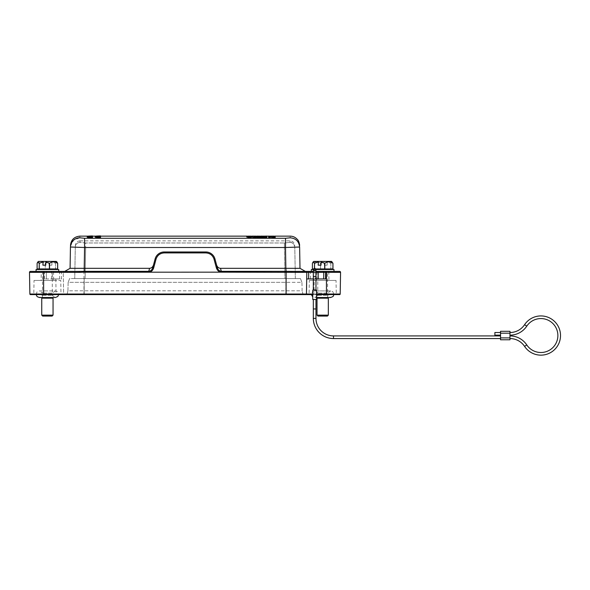 <?xml version="1.0" encoding="UTF-8"?>
<svg xmlns="http://www.w3.org/2000/svg" width="590" height="590" viewBox="0 0 590 590"><rect width="100%" height="100%" fill="white"/><g stroke="black" fill="none" stroke-linecap="round" stroke-linejoin="round"><path stroke-width="0.44" stroke-dasharray="2.95 2.21" d="M100.566 237.409L96.856 237.224L96.753 236.273M96.856 237.224L99.585 237.224L99.504 236.273M100.566 236.841C93.655 237.04 93.655 237.276 100.566 237.541M99.585 237.224L96.856 237.099L100.566 236.944M96.856 237.099L96.753 236.162M99.585 237.099L99.504 236.162M275.206 237.032L274.003 237.032L274.092 236.096M274.003 237.032L274.092 236.487M274.003 237.416L269.837 237.032L269.8 236.096M269.837 237.032L268.612 237.032M260.736 237.106L262.026 237.32L259.512 237.32L260.736 237.106L260.721 236.14M259.512 237.32L259.386 236.383M262.026 237.32L262.152 236.383M264.807 237.564L261.377 237.032L261.326 236.096M261.377 237.032L260.116 237.032L260.168 236.096M260.116 237.032L256.901 237.564M336.433 272.359L326.447 272.359L326.447 271.4L311.365 271.4L339.626 271.4M311.365 269.512L333.992 269.512M314.477 269.512L331.351 269.512L314.477 269.512M315.967 269.512L313.327 269.512M331.41 268.944L313.438 268.944L331.41 268.944M313.393 268.944L315.901 268.944M332.952 268.944L312.398 268.944M314.544 268.044L314.544 268.944M314.448 268.944L314.448 268.052M312.398 263.288L312.449 268.944M320.532 268.944L320.532 263.288C317.855 261.444 315.163 261.444 312.449 263.288M320.532 263.288L320.68 268.944M320.68 263.288L324.316 261.997L324.316 265.175L327.17 265.175L327.17 261.997L330.806 263.288L330.806 268.944M330.806 263.288L330.909 268.944M332.281 262.056L330.909 263.288M331.632 261.407L313.718 261.407M326.978 261.407L327.17 261.997M327.17 265.175L324.316 265.175M324.316 261.997L324.124 261.407M30.444 271.4L58.093 271.4M36.086 269.512L58.705 269.512M39.191 269.512L56.072 269.512L39.191 269.512M56.131 268.944L38.158 268.944L56.131 268.944M37.141 268.944L37.17 263.288C39.884 261.444 42.576 261.444 45.246 263.288L45.246 268.944L37.17 268.944M57.673 268.944L45.246 268.944M45.246 263.288L45.401 268.944M45.401 263.288L49.036 261.997L49.036 265.175L51.891 265.175L51.891 261.997L55.526 263.288L55.526 268.944M55.526 263.288L55.63 268.944M57.001 262.056L55.63 263.288M56.352 261.407L38.438 261.407M51.691 261.407L51.891 261.997M51.891 265.175L49.036 265.175M49.036 261.997L48.845 261.407M75.284 247.018L85.646 247.579L75.291 247.018L74.738 278.561L75.284 247.018C75.609 244.208 77.179 242.674 79.997 242.402C77.179 242.674 75.609 244.208 75.284 247.018L75.291 247.018M85.646 242.977L79.997 242.402C80.034 240.337 80.034 240.337 79.997 242.402C80.034 240.337 80.034 240.337 79.997 242.402L85.646 242.977L85.646 247.579L85.646 242.977L284.424 242.977L85.646 242.977M284.424 247.579L294.786 247.018L284.424 247.579L284.424 242.977L290.074 242.402L284.424 242.977L284.424 247.579L85.646 247.579L284.424 247.579L284.97 278.561L295.339 278.561L294.786 247.018C293.916 243.729 292.345 242.188 290.074 242.402C290.037 240.337 290.037 240.337 290.074 242.402C290.037 240.337 290.037 240.337 290.074 242.402C292.898 242.674 294.469 244.208 294.786 247.018L295.339 278.561L284.97 278.561L284.424 247.579M285.907 278.561L69.642 278.561L68.138 282.337L285.907 282.337L68.138 282.337L67.946 290.818L302.124 290.818L301.94 282.337L285.907 282.337L301.94 282.337L302.124 290.818L67.946 290.818L67.002 294.587L84.164 294.587L67.002 294.587L67.946 290.818L68.138 282.337L69.642 278.561L300.428 278.561L301.94 282.337L300.428 278.561L285.907 278.561L285.907 282.337L285.907 278.561M74.738 278.561L284.97 278.561L74.738 278.561M316.535 294.587L312.766 294.587M305.915 294.587L306.446 294.034L306.822 272.359L305.878 271.4M323.674 278.937L323.792 272.359L323.674 278.937L314.249 278.937L313.983 294.034L312.766 294.034L316.535 294.034L313.983 294.034L313.983 294.587M30.444 294.587L64.192 294.587L63.632 294.034L63.248 272.359L61.367 272.359L61.478 278.937L44.508 278.937L61.478 278.937M56.087 294.587L56.087 294.034L63.632 294.034L63.248 272.359L64.192 271.4L63.713 271.4M61.552 294.587L33.246 294.587L61.552 294.587L43.623 294.587L61.544 294.587L60.991 294.034L33.8 294.034L60.977 294.034L60.755 280.449L47.399 280.449L60.755 280.449M336.035 280.449L322.678 280.449L336.035 280.449L336.271 294.034L322.678 294.034L336.271 294.034L336.838 294.587L311.889 294.587M303.068 294.587L302.124 290.818L303.068 294.587L84.164 294.587L303.068 294.587M51.92 278.937L51.92 272.359L46.278 272.359L46.396 278.937L46.278 272.359L44.398 272.359L44.508 278.937M55.689 278.937C60.726 278.937 60.726 278.937 55.689 278.937C60.726 278.937 60.726 278.937 55.689 278.937C50.659 278.937 50.659 278.937 55.689 278.937C50.659 278.937 50.659 278.937 55.689 278.937M314.249 278.937L308.592 278.937M315.967 276.452L313.327 276.452L313.327 278.937L315.967 278.937L315.967 276.452L313.327 276.452L315.967 276.452L315.967 272.322M314.382 278.937L315.716 278.937L313.74 278.937L314.647 277.58L315.716 278.937L318.283 278.937L318.165 272.322L310.591 272.322L313.659 272.322L313.74 271.4L319.094 271.4L313.74 271.4M339.825 272.359L340.57 272.359L340.194 294.034A0.568 0.568 0 0 1 339.626 294.587A0.568 0.568 0 0 0 340.194 294.034L309.086 294.034L308.518 294.587L333.969 294.587L332.841 291.711L330.688 290.914L314.662 290.914L312.309 291.903L311.387 294.587L333.969 294.587M286.098 294.587L64.192 294.587A0.568 0.568 0 0 1 63.632 294.034L64.177 294.587M311.321 294.587L306.328 294.587M55.821 278.937L56.087 294.034L29.876 294.034L29.5 272.359L39.139 272.359M33.637 272.359L30.245 272.359M34.036 280.449L47.399 280.449L34.036 280.449L33.8 294.034L33.239 294.587M53.683 280.449L41.108 280.449L53.683 280.449L53.52 271.4L47.399 271.4L53.52 271.4M55.689 272.322L59.479 272.322L55.689 272.322M309.322 280.449L322.678 280.449L309.322 280.449L309.086 294.034L322.678 294.034M316.388 280.449L328.962 280.449L316.388 280.449L316.55 271.4L328.807 271.4L316.55 271.4M315.643 271.4L315.761 272.322L318.165 272.322L319.094 271.4M315.761 272.322L314.647 273.089L313.659 272.322M147.67 272.16L148.761 271.334L148.754 272.16L221.309 272.16C219.096 272.16 217.459 270.751 216.39 267.926L214.052 259.209C212.725 255.286 209.988 253.191 205.858 252.918L164.212 252.918C160.082 253.191 157.346 255.286 156.018 259.209L153.68 267.926C152.618 270.744 150.981 272.16 148.754 272.16L63.248 272.344A0.944 0.944 -90 0 1 64.192 271.4A0.944 0.944 -90 0 0 63.248 272.344L63.978 271.422M43.623 294.587L43.623 271.4L58.705 271.4M51.92 272.344L51.92 271.4L61.397 271.4L61.367 272.359L46.278 272.344L47.222 271.4A0.944 0.944 -90 0 0 46.278 272.344A0.944 0.944 -90 0 1 47.222 271.4M78.072 272.233L78.197 271.4L67.946 271.4L67.179 272.344L63.248 272.344M55.689 271.4C61.773 271.4 61.773 271.4 55.689 271.4C61.773 271.4 61.773 271.4 55.689 271.4C49.612 271.4 49.612 271.4 55.689 271.4C49.612 271.4 49.612 271.4 55.689 271.4M300 268.317L305.332 271.4L287.957 271.4L287.905 272.233L290.582 272.359L290.582 271.4L304.197 271.4M328.822 272.344L326.447 272.344L326.447 294.587M323.792 272.359L322.848 271.4M315.967 271.4L313.327 271.4M153.68 267.926L152.773 267.683L155.104 258.966C156.586 254.607 159.625 252.277 164.212 251.974L205.858 251.974C210.453 252.277 213.484 254.607 214.967 258.966L217.304 267.683C217.953 269.837 219.288 271.053 221.309 271.334L221.309 272.16L222.415 272.167L221.309 271.334L220.498 268.317L285.855 268.317L285.855 272.167L222.423 272.167M287.905 272.233L285.855 272.167M84.215 272.167L84.215 271.334L78.197 271.4M287.957 271.4L221.309 271.334M295.162 268.354L285.855 268.317L285.494 238.286L290.199 237.8C290.162 235.587 290.162 235.587 290.199 237.8C291.585 237.586 298.857 238.626 299.624 247.018C299.587 244.865 299.587 244.865 299.624 247.018L285.494 247.498L84.577 247.498L84.215 271.334L148.761 271.334C150.789 271.053 152.124 269.837 152.773 267.683L155.104 258.966C156.586 254.607 159.625 252.277 164.212 251.974A9.425 9.425 0 0 0 155.104 258.966L156.018 259.209M214.052 259.209L214.967 258.966A9.425 9.425 0 0 0 205.858 251.974C210.453 252.277 213.484 254.607 214.967 258.966L216.56 264.903C217.26 267.027 218.58 268.162 220.498 268.317M216.39 267.926L217.304 267.683M69.406 271.4L64.893 271.4M148.761 271.334L149.572 268.317L70.077 268.317L64.745 271.4M164.212 251.974L205.858 251.974L164.212 251.974L164.212 252.918M149.572 268.317C151.497 268.162 152.81 267.027 153.518 264.903L152.773 267.683M214.967 258.966L216.56 264.903M74.347 247.276L70.446 247.018L70.077 268.317M285.494 238.286L84.577 238.286L84.577 247.498L74.554 247.284M84.577 238.286L79.871 237.8L73.647 240.137L70.527 245.986M52.031 293.112L42.495 293.112L52.031 293.112M42.76 271.4L52.296 271.4L42.76 271.4M52.031 297.419L42.495 297.419L52.031 297.419M42.76 295.31L52.296 295.31L42.76 295.31M41.743 298.171L53.048 298.171M53.048 315.141L41.743 315.141M42.679 316.085L52.112 316.085M41.271 271.4L47.399 271.4L41.271 271.4L41.108 280.449M313.327 290.096L315.967 290.096L313.6 289.992M312.766 290.096L316.535 290.096L316.535 299.521L312.766 299.521M315.967 299.521L313.327 299.521L315.967 299.521L313.327 299.521L315.967 299.521L315.967 308.954L313.327 308.954M509.967 332.524L509.967 335.157L509.967 332.524M509.967 335.917L509.967 338.557L509.967 335.917M509.967 331.292L509.967 339.781M494.885 335.157L494.885 332.524M500.541 331.292L500.541 339.781M500.541 333.837L500.541 335.157L500.541 333.837M500.541 337.237L500.541 338.557L500.541 337.237M327.31 293.112L317.774 293.112L327.31 293.112M318.04 271.4L327.575 271.4L318.04 271.4M327.31 297.419L317.774 297.419L327.31 297.419M318.04 295.31L327.575 295.31L318.04 295.31M317.022 298.171L328.335 298.171M328.335 315.141L317.022 315.141M317.966 316.085L327.391 316.085M310.48 278.937L310.591 272.322L309.669 271.4M256.96 237.136L254.578 237.446L252.822 237.032L252.763 236.096M252.822 237.032L251.399 237.032L251.458 236.096M251.399 237.032L249.548 237.446L249.541 236.531M249.548 237.446L248.014 237.032L247.955 236.096M248.014 237.032L246.731 237.032M257.454 237.032L257.343 236.096M256.193 237.032L256.252 236.096M254.578 237.446L254.57 236.531M92.571 237.453C87.696 237.283 87.696 237.121 92.571 236.974C87.696 237.121 87.696 237.283 92.571 237.453M92.571 236.87C85.661 237.084 85.661 237.32 92.571 237.593M266.879 237.032L265.633 237.032M84.164 278.561L84.164 294.587L84.164 278.561M85.1 278.561L85.646 247.579L85.1 278.561M285.907 282.337L285.907 294.587L285.907 282.337M43.623 272.359L44.398 272.359L44.398 271.4M46.396 278.937L46.278 272.359L47.112 271.407M64.192 294.587A0.568 0.568 0 0 1 63.632 294.034L83.972 294.034L83.972 271.334M83.972 294.587L83.972 294.034L306.446 294.034M313.327 272.359L315.967 272.359M290.582 272.359L295.229 272.359M304.27 272.359L326.447 272.359M205.858 252.918L205.858 251.974M79.871 237.8C79.908 235.587 79.908 235.587 79.871 237.8M524.576 324.684L526.774 326.145M509.967 333.18L500.541 333.18M500.541 337.893L509.967 337.893M313.327 318.379L315.967 318.379M333.505 338.557L333.505 335.917M526.774 344.929L524.576 346.389M80.026 240.853C77.231 241.111 75.668 242.63 75.314 245.411L75.314 245.484M79.997 240.853L290.074 240.853C292.839 241.111 294.41 242.63 294.757 245.411L294.757 245.484M60.409 271.4L59.479 272.322L59.597 278.937M328.807 271.4L328.962 280.449M42.495 271.4L42.495 293.112L39.383 290.914L55.408 290.914L52.296 293.112L52.296 271.4M42.399 297.515L42.495 295.31L39.383 297.515L52.392 297.515L52.296 295.31L55.408 297.515M36.101 294.587L37.03 291.903L39.383 290.914L55.408 290.914L57.562 291.711L58.69 294.587M317.774 271.4L317.774 293.112L314.662 290.914L330.688 290.914L327.575 293.112L327.575 271.4M327.671 297.515L327.575 295.31L330.688 297.515L317.678 297.515L317.774 295.31L314.662 297.515L316.535 297.515L312.766 296.91M313.327 276.452L313.327 269.357M50.976 271.4L51.905 272.322L51.787 278.937M314.005 269.512L313.438 268.944M308.526 294.587L311.918 294.587M87.541 236.14L92.505 236.14M95.374 236.14L100.507 236.14M246.834 236.14L248.132 236.14M251.237 236.14L252.985 236.14M256.06 236.14L257.343 236.14M259.866 236.14L261.65 236.14M265.714 236.14L266.805 236.14M268.686 236.14L270.331 236.14M274.084 236.14L275.132 236.14M88.677 236.258L88.758 237.202"/><path stroke-width="0.89" d="M96.753 236.162L100.484 235.897C93.773 236.103 93.773 236.332 100.484 236.59L96.753 236.162M100.484 235.993L100.484 235.897C93.773 236.103 93.773 236.332 100.484 236.59L100.484 236.472M100.566 236.841C93.655 237.04 93.655 237.276 100.566 237.541M99.585 237.099L99.504 236.162M268.693 236.096L268.693 236.605L269.726 236.605L269.726 236.192L275.124 236.605L275.124 236.096L274.092 236.487L268.693 236.096L268.612 237.564L268.693 236.605M274.003 237.032L274.092 236.096M268.612 237.564L269.814 237.564L269.814 237.158L275.206 237.564L275.124 236.096M275.206 237.564L275.124 236.605M273.981 237.564L274.018 236.605M269.814 237.158L269.726 236.192M269.814 237.564L269.726 236.605M259.386 236.383L262.152 236.383L259.386 236.383M260.736 237.106L260.721 236.14M264.674 236.605L261.326 236.096L257.026 236.605L264.674 236.605L264.807 237.564L263.391 237.564L263.442 236.605M257.026 236.605L256.901 237.564L263.391 237.564M262.432 237.394L262.491 236.443M258.228 237.564L258.177 236.605M259.128 237.394L259.076 236.443M333.992 271.4L333.992 269.512L315.967 269.512M313.327 269.512L311.365 269.512L311.365 271.4L305.332 271.4L300 268.317L295.76 268.354M315.901 268.944L332.952 268.944L332.952 263.288L331.632 261.407L318.379 261.407L318.187 265.175L321.034 265.175L321.034 261.997L324.67 263.288L324.67 268.944M318.379 261.407L313.718 261.407L313.069 262.056L312.398 263.288L312.398 268.944L313.393 268.944M314.544 268.044L314.544 263.288L318.187 261.997M314.544 263.288L314.448 268.052M313.076 262.056L314.448 263.288M332.952 263.288L332.9 268.944M324.825 268.944L324.825 263.288C327.502 261.444 330.194 261.444 332.9 263.288M321.034 261.997L321.233 261.407M321.034 265.175L318.187 265.175M64.893 271.4L58.705 271.4L58.705 269.512L36.086 269.512L36.086 271.4L30.444 271.4L82.113 271.4L82.165 272.233L221.316 272.16L221.309 271.334C219.288 271.053 217.953 269.837 217.304 267.683L216.39 267.926C217.408 270.663 219.052 272.079 221.316 272.16L308.71 272.359L308.592 278.937L306.704 278.937L313.327 278.937L313.327 290.096L314.647 289.926M43.099 261.407L38.438 261.407L37.79 262.056L37.118 263.288L37.118 268.944L57.673 268.944L57.673 263.288L57.001 262.056L56.352 261.407L43.099 261.407L42.9 265.175L45.755 265.175L45.755 261.997L49.39 263.288L49.39 268.944M39.265 268.944L39.265 263.288L42.9 261.997M39.265 263.288L39.161 268.944M37.79 262.056L39.161 263.288M57.673 263.288L57.621 268.944M49.545 268.944L49.545 263.288C52.215 261.444 54.907 261.444 57.621 263.288M45.755 261.997L45.946 261.407M45.755 265.175L42.9 265.175M326.447 294.587L339.626 294.587L326.447 294.587L326.447 294.034L340.194 294.034L340.57 272.359L328.822 272.344M311.889 294.587L305.878 294.587A0.568 0.568 0 0 0 306.446 294.034L306.822 272.344A0.944 0.944 90 0 0 305.878 271.4L302.058 271.4M306.446 294.034L312.766 294.034L306.446 294.034L305.893 294.587A0.568 0.568 0 0 0 306.446 294.034L286.098 294.034L286.098 294.587L305.878 294.587M30.444 294.587A0.568 0.568 0 0 1 29.876 294.034A0.568 0.568 0 0 0 30.444 294.587A0.568 0.568 0 0 1 29.876 294.034A0.568 0.568 0 0 0 30.444 294.587L306.328 294.587M325.562 278.937L323.674 278.937L325.562 278.937L325.68 271.4L315.967 271.4L318.15 271.4L318.15 272.344L340.57 272.344A0.944 0.944 0 0 0 339.626 271.4L325.68 271.4M339.626 294.587A0.568 0.568 0 0 0 340.194 294.034A0.568 0.568 0 0 1 339.626 294.587M315.967 276.452L313.327 276.452L313.327 269.357L314.647 270.677L315.967 269.357L315.967 290.096L315.967 278.937L323.674 278.937L323.792 272.359A0.944 0.944 90 0 0 322.848 271.4A0.944 0.944 90 0 1 323.792 272.344L322.966 271.407M312.766 296.91L311.321 294.587M43.623 294.587L33.239 294.587L43.623 294.587L43.623 294.034L286.098 294.034L286.106 271.334L291.873 271.4L291.998 272.233M30.245 272.359L29.5 272.359L29.876 294.034L43.623 294.034L43.623 271.4M39.139 272.359L33.637 272.359M29.5 272.359L43.623 272.359L29.5 272.344A0.944 0.944 0 0 1 30.444 271.4A0.944 0.944 -90 0 0 29.5 272.344A0.944 0.944 0 0 1 30.444 271.4A0.944 0.944 -90 0 0 29.5 272.344L29.5 272.344M339.825 272.359L336.433 272.359M82.165 272.233L79.488 272.359L79.488 271.4L69.406 271.4M152.773 267.683C152.124 269.837 150.789 271.053 148.761 271.334L148.754 272.16C151.033 272.086 152.67 270.677 153.68 267.926L152.773 267.683L155.104 258.966A9.425 9.425 0 0 1 164.212 251.974L205.858 251.974A9.425 9.425 0 0 1 214.967 258.966L217.304 267.683M313.327 272.359L308.71 272.359L308.71 271.4L313.327 271.4L305.878 271.4A0.944 0.944 90 0 1 306.822 272.344L302.891 272.344L302.124 271.4L304.197 271.4M322.678 294.034L316.535 294.034L326.447 294.034L326.447 272.344L340.57 272.344A0.944 0.944 90 0 0 339.626 271.4A0.944 0.944 0 0 1 340.57 272.344A0.944 0.944 90 0 0 339.626 271.4L315.967 271.4M318.15 278.937L318.15 272.359L323.792 272.344M82.113 271.4L84.215 271.334L84.215 272.167M291.873 271.4L302.124 271.4M216.56 264.903C217.26 267.027 218.58 268.162 220.498 268.317L285.855 268.317L286.106 271.334M70.527 245.986L70.446 247.018C70.483 244.865 70.483 244.865 70.446 247.018L70.077 268.317L64.745 271.4M70.077 268.317L84.215 268.317L84.215 271.334L148.761 271.334L147.655 272.167M84.577 238.286L285.494 238.286L285.494 247.498L84.577 247.498L84.577 238.286L79.871 237.8C79.908 235.587 79.908 235.587 79.871 237.8C78.485 237.586 71.213 238.626 70.446 247.018L84.577 247.498L84.215 268.317L149.572 268.317C151.497 268.162 152.81 267.027 153.518 264.903L155.104 258.966L156.018 259.209C157.346 255.286 160.082 253.191 164.212 252.918L205.858 252.918C209.988 253.191 212.725 255.286 214.052 259.209L216.39 267.926M285.494 238.286L290.199 237.8C295.841 238.338 298.983 241.413 299.624 247.018L285.494 247.498L285.855 268.317L300 268.317L299.624 247.018L300 268.317M295.642 268.354L295.162 268.354M58.093 271.4L36.086 271.4M53.048 298.171L41.743 298.171L41.743 315.141L53.048 315.141L53.048 298.171L52.392 297.515L55.408 297.515L57.791 296.497L58.69 294.587M53.048 315.141L52.112 316.085L42.679 316.085L41.743 315.141M315.864 290.029L315.421 289.956M509.967 335.157A20.178 20.178 0 0 0 526.774 326.145A16.97 16.97 0 0 1 550.3 321.403A16.97 16.97 0 0 1 555.043 344.929A16.97 16.97 0 0 1 526.774 344.929A20.178 20.178 0 0 0 509.967 335.917M509.967 332.524A17.538 17.538 0 0 0 524.576 324.684A19.61 19.61 0 0 1 551.761 319.205A19.61 19.61 0 0 1 557.24 346.389A19.61 19.61 0 0 1 524.576 346.389A17.538 17.538 0 0 0 509.967 338.557M312.766 299.521L316.535 299.521L316.535 290.096L312.766 290.096L312.766 299.521L312.766 290.096M500.541 335.917L333.505 335.917L333.505 338.557A20.178 20.178 0 0 1 313.327 318.379L313.327 299.521L313.327 308.954L315.967 308.954L315.967 299.521M500.541 333.18L500.541 339.781L509.967 339.781L509.967 331.292L500.541 331.292L500.541 333.18L509.967 333.18M500.541 332.524L494.885 332.524L494.885 335.157L500.541 335.157M333.505 335.917A17.538 17.538 0 0 1 315.967 318.379L313.327 318.379M313.327 271.4L311.365 271.4M328.335 298.171L317.022 298.171L317.022 315.141L328.335 315.141L328.335 298.171L327.671 297.515M328.335 315.141L327.391 316.085L317.966 316.085L317.022 315.141M252.763 236.096L249.541 236.531L246.841 236.096L249.01 236.605L252.085 236.148L255.101 236.605L257.343 236.096L254.57 236.531L252.763 236.096M249.01 236.605L248.951 237.564L246.731 237.032L246.841 236.096M248.951 237.564L250.167 237.564L250.108 236.605M250.167 237.564L252.085 237.114L252.085 236.148M252.085 237.114L254.002 237.564L254.061 236.605M254.002 237.564L255.16 237.564L255.101 236.605M255.16 237.564L257.454 237.032L257.343 236.096M92.571 236.974L92.571 236.87C85.661 237.084 85.661 237.32 92.571 237.593L92.49 236.634C85.779 236.369 85.779 236.14 92.49 235.934L92.571 236.974M265.721 236.096L265.633 237.564L266.879 237.564L266.798 236.096L265.721 236.096L265.721 236.605L266.798 236.605L266.798 236.096M266.879 237.564L266.798 236.605M265.633 237.564L265.721 236.605M92.571 236.87L92.49 235.934C85.779 236.14 85.779 236.369 92.49 236.634L92.571 237.593M92.49 236.516C87.608 236.339 87.608 236.177 92.49 236.022C87.608 236.177 87.608 236.339 92.49 236.516M315.967 272.359L318.15 272.344M79.488 272.359L43.623 272.359M220.498 268.317L221.309 271.334L222.415 272.167M153.68 267.926L156.018 259.209M295.229 272.359L304.27 272.359M326.447 272.344L326.447 271.4M164.212 251.974L164.212 252.918M205.858 251.974L205.858 252.918M214.967 258.966L214.052 259.209M221.309 271.334L285.855 271.334L285.855 272.167M149.572 268.317L148.761 271.334M290.199 237.8C290.162 235.587 290.162 235.587 290.199 237.8M526.774 326.145L524.576 324.684M524.576 346.389L526.774 344.929M500.541 337.893L509.967 337.893M95.255 236.214L95.174 237.158M331.351 269.512L331.919 268.944M56.072 269.512L56.633 268.944M306.822 272.359L306.092 271.422M79.901 236.14C74.259 236.671 71.117 239.754 70.476 245.381L70.476 245.403M290.169 236.14C293.009 236.192 295.376 237.269 297.279 239.378C299.108 240.772 299.786 245.654 299.595 245.403M36.101 294.587L37.133 296.63L39.383 297.515L55.408 297.515M313.327 276.452L313.327 290.096M500.541 338.557L333.505 338.557M315.967 272.322L315.967 269.357L314.647 268.037L313.327 269.357M317.022 298.171L317.678 297.515L316.535 297.515L330.688 297.515L333.07 296.497L333.969 294.587M315.967 318.379L315.967 308.954M42.399 297.515L41.743 298.171M38.719 269.512L38.158 268.944M336.824 294.587L316.535 294.587M312.766 294.587L311.918 294.587M79.871 236.14L87.541 236.14M92.505 236.14L95.374 236.14M100.507 236.14L246.834 236.14M248.132 236.14L251.237 236.14M252.985 236.14L256.06 236.14M257.343 236.14L259.866 236.14M261.65 236.14L265.714 236.14M266.805 236.14L268.686 236.14M270.331 236.14L274.084 236.14M275.132 236.14L290.199 236.14M87.261 236.251L87.18 237.202"/></g></svg>
